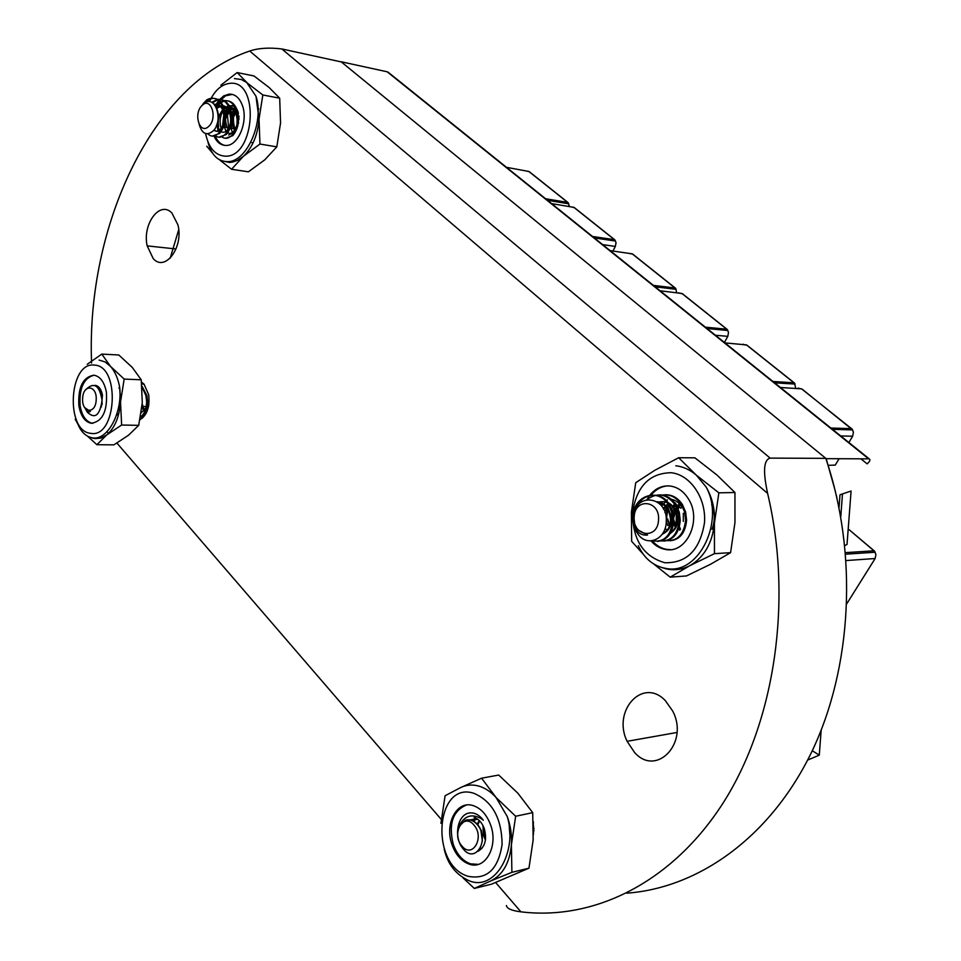 <?xml version="1.0" encoding="UTF-8"?>
<svg xmlns="http://www.w3.org/2000/svg" width="961" height="961" viewBox="0 0 961 961"><rect width="100%" height="100%" fill="white"/><g stroke="black" fill="none" stroke-linecap="round" stroke-linejoin="round"><path stroke-width="1.44" d="M849.308 529.871L873.957 550.797L845.536 552.635M828.286 465.316L835.265 465.1L839.097 458.733M711.693 504.705C715.056 512.934 715.152 521.138 711.993 529.331M665.372 700.665L672.7 711.056C689.457 742.745 656.507 777.485 634.56 752.475L627.113 741.315C611.941 710.647 642.921 676.748 665.372 700.665M533.427 834.484L533.331 821.607M141.519 382.046L144.018 384.136L148.691 394.719C149.976 406.923 147.081 415.248 139.982 419.717M153.207 258.581C165.052 272.383 183.863 247.193 177.917 224.85L171.923 213.066C159.97 200.008 142.096 224.189 147.189 245.884L153.207 258.581M767.611 493.401L249.74 51.029C258.473 48.086 269.176 47.389 281.861 48.963L341.335 61.936L825.787 458.361L770.121 458.109C761.629 460.487 764.644 479.371 767.611 493.401C792.837 600.12 775.155 720.33 724.077 801.486C672.736 882.63 594.042 920.794 520.91 911.833C511.72 910.692 506.891 908.589 506.399 905.526M249.74 51.029C152.066 83.703 86.73 225.895 91.499 360.94M91.511 361.504L91.559 363.03M825.787 458.361C858.113 553.596 852.359 667.643 811.42 752.499C770.217 837.331 698.575 887.916 626.812 893.177M178.698 229.727L170.193 258.185M826.172 458.673L868.636 458.853L387.163 71.787L341.095 61.744L826.172 458.673L835.409 491.431M807.648 760.067L819.277 755.154L812.273 750.697M844.839 545.548L847.025 544.443L851.086 491.023L839.986 494.771L839.025 507.612M388.712 72.664L387.163 71.787M860.9 458.829L867.146 463.863C869.849 461.352 870.582 459.73 869.357 458.974L868.636 458.853M208.669 126.42C217.979 118.467 211.036 96.34 202.146 105.41C192.969 113.35 199.732 135.285 208.669 126.42M199.179 124.462C202.11 134.059 206.819 136.162 213.318 130.768C224.033 120.557 214.928 92.436 203.023 104.22L201.065 106.587M201.774 105.77L206.711 99.92C213.402 96.28 218.676 98.478 222.52 106.515L223.577 106.707C226.784 117.206 225.475 126.107 219.649 133.411L212.261 136.114M203.215 103.596L206.711 99.92M207.828 133.843C211.168 137.039 214.747 136.846 218.579 133.243C224.406 125.927 225.727 117.014 222.52 106.515M206.423 101.121C213.534 96.16 219.252 98.022 223.577 106.707M215.156 135.633C218.363 138.096 221.715 137.663 225.21 134.348C231.036 127.068 232.358 118.191 229.15 107.728C226.484 101.722 222.664 98.959 217.679 99.439M217.114 99.548L211.792 102.322M212.573 102.767L217.606 99.872M218.171 99.74C223.396 98.935 227.409 101.662 230.208 107.92C233.415 118.383 232.094 127.248 226.255 134.528L218.868 137.207M221.751 136.75C224.958 139.177 228.298 138.744 231.781 135.453C237.619 128.209 238.941 119.368 235.745 108.929C233.091 102.947 229.271 100.196 224.297 100.665M223.733 100.761L220.694 101.902M220.093 102.262L215.805 106.323M216.297 107.284L220.537 102.863M221.15 102.455L224.225 101.085M224.79 100.953C230.003 100.172 234.004 102.899 236.79 109.122C239.986 119.548 238.664 128.39 232.826 135.633L225.439 138.3M258.845 108.989L258.004 108.125M218.447 115.32L218.171 116.269M217.138 123.525L217.835 129.831M228.766 108.833L226.243 113.11M235.229 109.998L232.742 114.191M231.997 119.452L234.004 113.891M253.127 142.781L251.914 142.721M259.134 116.954L257.98 119.212M214.339 104.293C218.015 103.956 220.862 105.938 222.868 110.263L224.309 117.819M223.432 123.801C220.85 130.456 217.642 132.582 213.81 130.203M216.477 107.68L222.051 105.434M223.06 105.542L229.475 111.464L230.904 119.62M230.208 124.341C227.937 130.924 224.874 133.411 221.03 131.765M219.745 130.672L217.775 126.456L217.366 122.708M218.159 117.086L223.276 108.689M224.081 108.076L228.682 106.635M229.691 106.755L236.046 112.641L237.427 121.663M236.983 124.594C234.844 131.729 231.733 134.492 227.625 132.906M225.955 131.369L223.997 125.711M225.403 116.173L229.883 109.806M230.688 109.218L235.265 107.836M232.478 132.498L230.52 127.128M230.52 122.84L230.76 121.218M236.874 125.134L237.463 121.17M238.592 117.879L239.049 116.918M217.174 109.542C219.18 115.5 218.844 121.062 216.177 126.215M214.567 104.557C218.507 103.872 221.547 105.83 223.697 110.419L223.721 110.479M221.33 129.375C218.748 131.873 216.345 132.029 214.099 129.819M216.754 108.341L222.123 105.614M223.096 105.59L227.216 107.284L230.388 111.8M217.775 126.456L218.591 126.6C217.45 120.221 219.024 114.539 223.3 109.554M224.273 108.689L228.754 106.803L224.862 111.056M229.715 106.803L233.799 108.509L236.995 113.122M224.309 127.573L225.126 127.717L224.754 122.876M225.294 119.224L230.075 110.491M230.88 109.806L235.337 107.992M230.808 128.69L231.613 128.834L231.205 124.75M231.973 119.608L236.634 111.584M238.58 120.173L239.085 118.756M658.513 520.213C660.423 500.405 634.897 497.185 634.188 516.874C632.17 536.358 657.624 540.142 658.513 520.213M633.215 513.294L632.915 515.865L636.134 531.265L638.488 534.821C647.918 547.386 666.706 538.869 666.285 520.694C667.571 496.272 634.969 491.648 633.852 516.598L634.74 524.189L637.527 529.667L647.522 535.061C638.488 535.818 633.635 529.439 632.987 515.913L633.215 513.294C636.35 494.182 659.138 488.488 668.568 504.861L669.601 504.825L672.544 511.264L673.853 520.754C672.604 533.379 667.162 540.262 657.516 541.403M652.111 540.767C663.835 542.737 670.742 536.07 672.832 520.79L671.859 512.465L668.568 504.861M633.84 515.829C635.269 495.347 659.606 487.371 669.601 504.825M660.712 540.971C671.427 541.247 677.613 534.448 679.235 520.55L678.274 512.261L674.994 504.693C666.742 493.858 657.492 492.116 647.246 499.468M659.018 494.891C665.901 494.783 671.571 498.038 676.015 504.657L679.295 512.237L680.256 520.514C679.007 533.079 673.565 539.938 663.931 541.079M667.102 540.659C677.805 540.923 683.968 534.136 685.589 520.309L684.628 512.069L681.361 504.513C676.16 496.945 669.601 493.822 661.697 495.143M665.396 494.759C672.28 494.663 677.937 497.906 682.37 504.489L685.637 512.033L686.598 520.273C685.349 532.79 679.92 539.626 670.298 540.767M679.367 506.159L678.238 509.054M677.781 510.615L677.133 513.943M683.319 513.258L683.307 521.391M676.916 516.754L677.061 520.61M678.983 528.094L679.583 529.391M680.496 529.223L679.403 526.616M657.204 501.834L662.946 504.02L667.511 508.741C672.784 520.454 671.078 528.874 662.393 534.016M657.937 502.351C664.279 500.453 669.601 502.519 673.913 508.549C678.886 518.856 677.793 526.964 670.61 532.875M660.315 504.525L662.297 503.132M673.397 502.435L681.049 508.345L673.024 501.99M663.162 508.489L668.652 502.951M674.778 526.16L673.685 523.204M673.337 514.399L676.34 507.108M676.952 506.291L679.415 503.816M657.06 501.738C661.636 502.062 665.384 504.393 668.315 508.717C673.709 521.15 671.679 529.667 662.225 534.256M658.189 502.543C664.712 500.309 670.213 502.303 674.706 508.525C679.871 519.661 678.394 527.949 670.285 533.415M660.663 504.897L662.694 503.348M663.546 509.198L669.06 503.168M675.547 526.123L673.865 519.901M673.781 517.739L676.664 507.78M677.265 506.879L679.727 504.177M836.262 494.999L836.887 497.678M96.184 399.908C97.277 385.085 83.078 383.667 82.646 398.395C81.493 413.038 95.668 414.78 96.184 399.908M86.286 410.359L87.247 412.125C94.935 419.416 99.872 415.476 102.058 400.281C99.391 384.893 93.818 381.493 85.373 390.07M84.652 407.572L90.358 411.488C88.448 412.617 86.778 411.692 85.349 408.725M120.209 394.659L119.981 393.758M100.196 388.869L99.56 390.07M140.558 416.798C144.378 414.119 146.396 409.098 146.637 401.746L145.916 395.536L142.048 387.271M141.952 386.13L146.925 395.572L147.646 401.77C147.309 410.011 144.919 415.212 140.45 417.374M144.186 384.328L141.711 383.751M142.048 383.775L143.838 383.944M118.936 413.11L117.458 414.996M141.111 417.086L142.889 417.747M148.799 404.965L148.919 400.22M97.686 387.427L98.851 387.199M99.992 390.923L100.809 389.926M118.816 387.896L119.789 387.956M146 407.68L141.243 412.786M146.384 412.87L145.339 412.449M143.97 411.26L141.964 406.996M148.294 407.524L147.79 404.473M100.521 392.16L101.842 395.704L102.13 404.473M97.902 387.679L98.983 387.331M100.316 391.656L101.109 390.55M144.943 392.376L146.54 395.56M147.634 401.001L147.55 404.161M146.492 412.653L145.531 412.053M144.751 411.284L142.336 404.317M148.679 405.638L148.571 404.497M461.977 846.076C472.476 859.194 485.077 837.031 473.845 824.982C463.238 812.081 450.949 834.136 461.977 846.076M463.358 849.043C475.779 864.984 491.263 837.884 475.983 823.265C472.572 820.153 469.004 819.156 465.304 820.286L458.853 826.604C464.127 815.745 471.683 813.162 481.509 818.82L483.323 820.226L481.929 818.484C477.773 813.955 473.305 812.165 468.524 813.114C456.751 815.781 453.628 838.629 463.358 849.043M509.186 825.931L510.075 837.596M481.377 830.364L481.497 831.553M533.499 827.313L534.028 828.598M469.533 819.901L477.797 819.301M481.99 848.323L480.2 848.515M473.112 821.15L476.163 818.532M477.136 824.466L479.179 820.442M485.449 840.034L483.359 835.037L482.999 825.607M533.475 825.895L533.511 827.577M469.22 819.877C474.241 820.598 478.097 823.877 480.8 829.727L482.386 841.067M469.941 819.985L476.788 818.616M482.026 848.287L480.344 848.275M473.593 821.415L476.608 818.592M477.689 825.139L479.599 820.862M485.593 838.665L484.164 834.857L483.587 826.844M533.98 830.244L533.487 832.046M478.242 864.371L470.47 863.831C462.601 860.936 456.835 854.353 453.184 844.082C448.415 824.045 452.763 811.036 466.217 805.078M469.184 864.131C461.316 861.224 455.55 854.641 451.898 844.359C444.354 823.601 456.955 800.093 473.04 805.57C480.764 808.141 486.566 814.447 490.446 824.514C498.831 845.872 485.449 870.366 469.184 864.131M440.931 823.361L445.087 795.744L460.775 787.503C466.421 784.825 472.404 784.344 478.698 786.05C485.005 787.864 490.795 791.684 496.092 797.534L507.252 816.538C510.603 825.763 511.985 835.193 511.396 844.839C509.642 863.074 502.687 875.135 490.542 881.033L474.314 888.432L463.046 877.886M460.775 787.503L481.581 778.194L496.092 797.534L515.649 816.249L511.396 844.839L511.901 872.324L490.542 881.033M474.866 817.679L473.22 821.199M479.791 849.188L480.656 849.488M474.314 888.432L491.443 884.192L528.958 868.167L533.163 839.902L532.706 812.658L517.895 793.233L498.699 775.047L481.581 778.194M515.649 816.249L532.706 812.658M511.901 872.324L528.958 868.167M474.145 817.439C478.662 818.976 482.026 822.676 484.26 828.55C487.167 839.518 485.089 847.097 478.013 851.278M92.773 423.333L92.52 423.308C86.13 421.903 81.985 416.029 80.123 405.71C79.054 388.268 83.691 378.093 94.046 375.198M91.259 423.284C84.856 421.879 80.724 416.005 78.85 405.674C77.889 387.271 82.886 377.108 93.866 375.186C100.124 376.304 104.293 381.901 106.371 391.956C107.62 411.068 102.575 421.519 91.259 423.284M99.091 360.063L105.073 361.937L110.527 366.393C114.96 371.451 117.999 378.334 119.632 387.019L120.521 401.998C119.356 417.014 114.779 427.981 106.779 434.901L100.917 438.096L94.827 438.624M87.247 364.291L101.794 354.092L110.527 366.393L124.173 379.078L120.521 401.998L121.639 425.026L106.779 434.901L96.869 444.703L87.643 436.258M99.836 388.352L99.259 389.553M99.115 387.463L98.454 388.352M120.509 394.418L119.981 393.241M96.869 444.703L113.878 444.871L128.522 435.213L138.696 425.351L142.3 402.659L141.231 379.787L132.27 367.414L118.816 354.993L101.794 354.092M77.553 423.489L75.21 419.248M93.649 438.408L91.091 437.591M124.173 379.078L141.231 379.787M121.639 425.026L138.696 425.351M95.211 385.565L95.836 385.433M95.223 385.325C98.875 386.01 101.301 389.301 102.479 395.175L101.301 407.032M670.454 549.632L666.886 549.404C661.264 548.491 656.363 545.608 652.183 540.791M651.162 495.059C655.798 489.353 661.42 486.29 668.015 485.87M649.84 495.215C655.426 488.356 662.201 485.293 670.153 486.014C677.757 487.119 683.908 491.527 688.629 499.24C702.155 520.321 686.526 553.932 665.673 549.476C660.051 548.551 655.15 545.692 650.981 540.863M647.041 499.492L649.672 495.432M675.799 465.773C683.235 466.638 690.07 469.761 696.305 475.142L706.011 486.843C712.413 497.774 715.212 509.943 714.407 523.349C712.353 543.217 704.161 557.32 689.842 565.669C682.971 569.248 675.847 570.462 668.46 569.332M642.969 553.896L631.653 541.331L631.401 512.117L635.738 482.71L654.705 470.349L678.646 457.736L696.305 475.142L718.852 492.825L714.407 523.349L714.467 553.656L689.842 565.669L670.177 577.153L653.973 564.167M675.703 503.168L672.76 511.973M673.865 520.43L676.148 525.511M678.67 529.006L679.763 530.172M674.958 502.771L671.751 509.042M671.379 510.868L672.748 522.291M673.553 524.177L674.154 525.355M668.748 502.999L666.994 515.216M667.559 518.76L669.841 525.499M669.433 503.384L666.838 509.654L666.802 517.162M667.715 520.886L669.493 524.982L668.82 525.247M666.502 506.363L664.976 512.597M666.249 521.799L667.931 525.607M667.318 499.828L661.673 506.171M665.156 528.238L667.162 530.58M661.685 503.684L660.904 505.186M677.565 510.015L676.664 512.477M676.304 513.835L676.172 524.97M679.043 505.81L678.022 508.537M670.177 577.153L686.454 575.939L710.503 564.275L730.576 552.671L734.961 522.532L734.949 492.512L716.942 474.998L694.887 457.82L678.646 457.736M667.258 569.116L661.396 567.422M718.852 492.825L734.949 492.512M714.467 553.656L730.576 552.671M659.726 503.912L661.048 502.579M670.225 499.191L671.042 499.276C675.475 499.948 679.067 502.543 681.781 507.06M224.766 145.423C220.537 144.342 217.27 141.099 214.988 135.693M217.39 104.473L219.36 101.422M219.733 100.929L225.583 95.8L232.346 94.406M218.868 100.208L223.769 95.872L229.138 94.118C235.013 93.986 239.409 97.698 242.316 105.242C248.503 120.99 238.412 145.82 226.171 145.459C220.91 145.459 216.838 142.312 213.943 135.994M215.384 105.662L218.531 100.617M234.436 78.598L241.283 79.499L246.713 82.526L255.986 96.256L259.038 119.104C257.716 135.213 252.467 147.646 243.301 156.391L237.559 160.343L232.586 162.097L229.595 162.445L221.943 160.847M220.862 85.217L237.151 72.568L247.554 83.235L262.834 94.971L259.038 119.104L259.95 144.054L243.301 156.391L231.565 169.268L219.973 160.187M238.989 116.101L238.604 118.239M238.448 122.023L238.544 123.32M238.472 113.146L238.16 113.866M237.247 116.942L236.983 123.801M236.19 108.185C232.97 114.191 232.61 121.314 235.097 129.555M235.673 108.761C231.697 113.758 230.976 120.293 233.535 128.354L234.796 131.116M235.289 107.896L231.613 112.93M230.736 116.137L230.544 122.624M231.253 126.42L231.925 128.534L233.535 128.354M230.46 105.926L227.685 112.101M227.301 114.047L228.766 128.798M232.658 105.518L229.811 106.995M229.126 107.644C225.21 112.677 224.514 119.212 227.06 127.236L228.274 129.891M228.862 107.031L225.03 112.005M224.177 115.38L224.009 120.954M224.754 125.242L225.451 127.429L227.06 127.236M231.853 105.59L229.583 106.539M225.655 110.551L224.922 111.356M231.565 169.268L248.406 171.815L264.804 159.802L276.816 146.853L280.552 122.96L279.687 98.202L269.056 87.451L253.992 75.955L237.151 72.568M212.465 153.051L206.759 146.204M262.834 94.971L279.687 98.202M259.95 144.054L276.816 146.853M222.435 126.948L224.081 112.533M229.499 106.347L232.754 105.542M221.126 128.51L220.994 128.125C219.276 121.699 220.105 115.644 223.493 109.962M224.321 108.845L228.213 105.746M229.006 105.47L234.58 106.551M236.742 108.977L238.076 111.8L237.691 126.251M234.292 132.077L228.682 135.045M846.905 603.568L875.135 558.521L846.16 560.563M875.135 558.521L875.939 554.425L874.258 550.833L875.171 552.239L845.668 554.185M874.522 551.121L849.068 529.667M830.857 428.029L851.506 428.63L801.618 388.881L780.428 387.487M802.123 389.121L798.243 388.1L797.077 388.58M840.707 435.946L852.659 436.222L853.44 432.138L852.047 428.966M852.119 429.231L852.059 429.879M848.875 442.504L852.659 436.222M798.243 388.1L799.252 388.724M772.968 381.493L793.978 382.79L746.457 344.903L724.942 342.897M746.973 345.167L742.421 344.531M795.744 388.496L794.567 383.175M794.639 383.439L794.603 384.04M743.237 344.206L744.114 344.687M705.374 327.172L726.768 329.215L681.914 293.465L660.087 290.775M682.442 293.742L678.406 293.033M715.404 335.233L727.801 336.362L728.51 332.458L727.393 329.659M724.402 342.464L727.801 336.362M678.874 292.853L679.571 293.177M653.384 285.393L675.042 287.988L632.194 253.836L610.163 250.653M632.734 254.136L629.047 253.392M676.712 292.829L675.703 288.48M592.517 236.466L614.427 239.673L573.873 207.36L551.65 203.612M574.426 207.66L571.254 206.915M602.667 244.623L615.352 246.424L616.001 242.689L615.124 240.238M612.95 251.049L615.352 246.424M616.001 242.689L616.049 243.373M545.596 198.747L567.651 202.399L528.838 171.466L506.483 167.322M529.403 171.779L526.352 170.998M569.2 206.579L568.395 203.035M569.164 205.318L569.212 206.074M107.716 432.402L108.545 433.351M116.918 443.069L441.243 819.397M495.648 882.534L520.91 911.833M281.861 48.963L770.121 458.109M819.277 755.154L821.162 730.228M473.845 793.293C492.284 801.246 501.702 818.267 502.11 844.359C498.315 869.128 487.071 879.795 468.379 876.36C429.639 865.549 435.117 780.5 473.845 793.293M94.406 365.108C120.69 365.697 116.665 438.612 90.706 433.327C65.108 431.477 68.844 361.336 94.406 365.108M671.102 472.716C690.418 474.686 706.407 498.206 704.485 522.736C700.016 549.98 686.755 563.302 664.736 562.726C643.486 556.491 632.746 539.914 632.494 512.97C636.47 486.554 649.336 473.136 671.102 472.716M209.45 101.638C214.627 90.514 221.39 84.424 229.751 83.355C259.902 79.198 255.326 157.136 225.559 156.187C215.372 155.682 208.717 148.138 205.582 133.579M798.495 388.676L801.894 388.941L852.623 429.891M852.623 429.903L832.478 429.327M743.754 344.663L746.733 344.987L794.254 382.862L795.083 384.064L774.626 382.826M679.655 293.189L682.202 293.549L727.045 329.299L727.849 330.512L707.08 328.542M630.236 253.56L632.494 253.932L675.331 288.072L676.124 289.309L655.162 286.81M572.203 207.083L574.173 207.456L614.716 239.769L615.496 241.043L594.379 237.956M527.373 171.19L529.139 171.563L567.951 202.495L568.72 203.804L547.53 200.308M176.043 248.983L147.189 245.884M148.499 406.599L142.012 406.419M676.94 732.474L627.113 741.315M812.021 751.226L812.802 750.901M840.767 516.778L842.461 494.374M388.052 72.135L869.357 458.974M229.15 107.716L230.208 107.908M235.745 108.917L236.79 109.11M223.697 110.419L222.868 110.263M230.304 111.608L229.475 111.464M236.862 112.785L236.046 112.641M674.994 504.693L676.015 504.657M681.361 504.513L682.37 504.489M668.315 508.717L667.511 508.741M674.706 508.525L673.913 508.549M145.916 395.536L146.925 395.572M451.898 844.359L453.184 844.082M444.186 848.971C447.646 864.48 456.211 875.171 469.893 881.081C495.408 890.859 517.883 851.026 507.252 816.538M78.85 405.674L80.123 405.71M76.279 419.657C79.571 430.516 85.012 436.594 92.628 437.868C107.74 440.715 122.804 412.065 119.632 387.019M638.26 545.716C644.495 558.87 653.864 566.461 666.357 568.504C699.055 575.195 725.195 520.406 706.011 486.843M675.703 524.73L675.054 524.982M207.96 142.144C211.444 155.117 218.039 161.616 227.769 161.628C247.037 161.989 264.515 121.35 255.986 96.256"/></g></svg>
